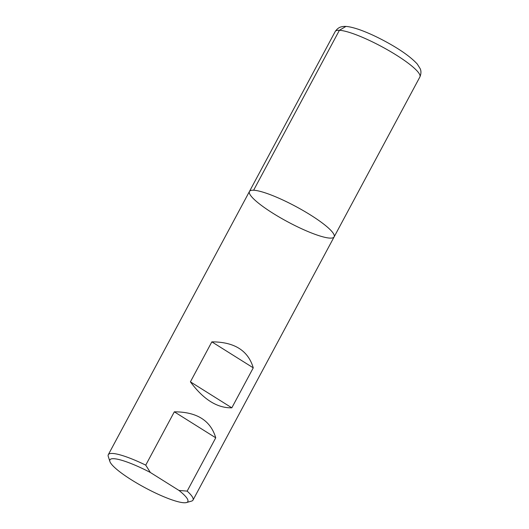 <?xml version="1.0" encoding="UTF-8"?>
<svg xmlns="http://www.w3.org/2000/svg" width="529" height="529" viewBox="0 0 529 529"><rect width="100%" height="100%" fill="white"/><g stroke="black" fill="none" stroke-linecap="round" stroke-linejoin="round"><path stroke-width="0.79" d="M334.136 236.873L419.894 76.943A48.046 8.676 -151.8 0 0 381.647 46.592A48.046 8.676 -151.8 0 0 335.201 31.535L249.45 191.465A48.046 8.676 -151.8 0 0 280.152 217.611A48.046 8.676 -151.8 0 0 329.957 238.11A48.046 8.676 -151.8 0 0 334.136 236.873A48.046 8.676 -151.8 0 0 295.89 206.528A48.046 8.676 -151.8 0 0 249.45 191.465A48.046 8.676 28.2 0 1 253.629 190.228A48.046 8.676 28.2 0 1 290.057 203.493A48.046 8.676 28.2 0 1 328.291 227.893A48.046 8.676 28.2 0 1 334.136 236.873L192.999 500.097A48.046 8.676 28.2 0 0 187.154 491.117L215.739 437.807C210.635 420.522 196.834 411.86 174.325 411.826L145.739 465.136A48.046 8.676 28.2 0 0 108.306 454.689A48.046 8.676 28.2 0 0 108.273 456.474L109.88 461.48A44.205 7.981 -151.8 0 0 145.098 487.758A44.205 7.981 -151.8 0 0 186.472 502.55A44.205 7.981 -151.8 0 0 178.981 490.443L150.342 472.476A44.205 7.981 -151.8 0 0 109.88 461.48M190.407 381.839C203.46 399.494 217.267 408.157 231.821 407.819L253.259 367.84C248.154 350.548 234.354 341.893 211.845 341.86L190.407 381.839L231.821 407.819M192.999 500.097A48.046 8.676 28.2 0 1 191.524 501.115L186.472 502.55M187.154 491.117L178.981 490.443M150.342 472.476L145.739 465.136M174.325 411.826L215.739 437.807M211.845 341.86L253.259 367.84M345.88 26.45L339.387 30.298L253.629 190.228M249.45 191.465L108.306 454.689M419.894 76.943C422.082 71.62 420.158 68.896 420.171 68.651L417.242 64.002C410.649 56.854 399.911 49.276 385.033 41.262C375.418 36.104 366.604 32.137 358.589 29.36C349.153 26.278 345.034 26.027 341.906 26.721C341.701 26.867 338.395 26.8 335.201 31.535"/></g></svg>

